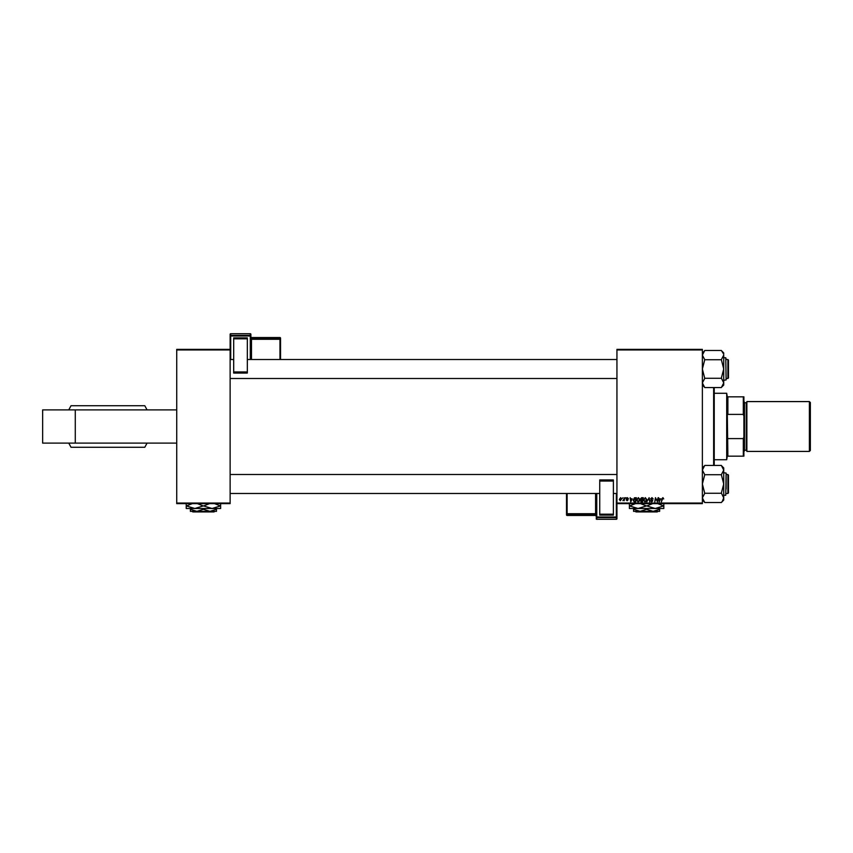 <?xml version="1.0" encoding="UTF-8"?>
<svg xmlns="http://www.w3.org/2000/svg" width="853" height="853" viewBox="0 0 853 853"><rect width="100%" height="100%" fill="white"/><g stroke="black" fill="none" stroke-linecap="round" stroke-linejoin="round"><path stroke-width="1.28" d="M176.731 503.035L230.129 503.035L230.129 503.622L176.731 503.622L176.731 349.378L230.129 349.378L230.129 349.965L176.731 349.965M616.943 349.378L702.371 349.378L702.371 349.965L616.943 349.965L616.943 349.378M640.4 498.984L641.595 497.694L643.258 497.694L642.565 501.841L640.923 501.777L640.4 498.984M634.461 497.789L636.359 497.694L635.656 501.841L634.088 501.788L633.171 500.146L634.461 497.789M627.403 497.64L628.426 498.717L627.381 498.013L626.816 498.483L628.053 499.911L627.147 500.764L626.166 499.847L627.616 499.975L626.379 498.515L627.403 497.64M625.42 498.291L625.953 497.694L625.42 498.291M624.044 498.898L624.705 497.694L624.193 500.711L623.863 500.093L622.871 500.658L624.044 498.898M662.909 497.64L663.719 498.93L662.877 498.12L661.374 501.841L661.896 498.802L662.909 497.64M660.627 498.824L659.145 501.841L658.58 497.694L659.145 498.824L660.627 498.824M702.371 503.035L702.371 503.622L616.943 503.622L616.943 503.035L702.371 503.035L702.371 349.965M616.943 503.035L616.943 349.965M619.31 499.506L620.664 497.64L621.688 498.845L620.323 500.764L619.31 499.506M622.509 498.291L623.031 497.694L622.509 498.291M646.766 501.841L649.133 497.694L649.773 501.841L648.792 498.291L646.766 501.841M650.647 498.856L651.959 497.64L653.238 499.048L651.927 498.12L651.084 498.824L652.812 500.796L651.649 501.905L650.434 500.604L651.66 501.415L652.374 500.828L650.647 498.856M657.268 500.231L658.143 497.694L657.439 501.841L655.797 498.323L654.773 501.841L655.477 497.694L657.13 501.212L657.268 500.231M632.201 498.824L630.719 501.841L630.154 497.694L630.73 498.824L632.201 498.824M636.573 500.05L638.385 497.64L639.814 499.431L639.238 501.276L638.012 501.905L636.573 500.05M643.482 500.05L645.284 497.64L646.713 499.431L646.147 501.276L644.911 501.905L643.482 500.05M230.129 503.035L230.129 349.965M620.344 500.391L621.261 498.888L620.653 498.013L619.747 499.506L620.344 500.391M659.817 500.54L660.393 499.314L659.209 499.314L659.465 501.393L659.817 500.54M631.391 500.54L631.966 499.314L630.783 499.314L631.049 501.393L631.391 500.54M635.304 501.361L635.837 498.173L633.608 500.167L634.131 501.287L635.304 501.361M638.897 500.956L639.377 499.41L638.353 498.12L637.01 500.093L638.023 501.415L638.897 500.956M642.202 501.361L642.426 500.071L641.019 500.242L640.784 500.818L642.202 501.361M642.501 499.581L642.746 498.173L640.838 498.994L642.501 499.581M645.806 500.956L646.286 499.41L645.252 498.12L643.908 500.093L644.921 501.415L645.806 500.956M42.65 409.888L42.65 443.112L75.277 443.112L75.277 409.888L42.65 409.888M176.731 443.112L75.277 443.112M176.731 409.888L75.277 409.888M147.068 409.888L144.807 405.74L71.012 405.74L68.752 409.888M147.068 443.112L144.807 447.26L71.012 447.26L68.752 443.112M714.238 387.55L714.238 465.45M713.641 465.45L713.641 387.55M728.473 475.089L728.473 492.885L727.886 493.482L727.886 474.492L728.473 475.089M230.129 493.482L599.734 493.482M613.382 493.482L616.943 493.482M726.106 493.482L727.886 493.482M230.129 474.492L616.943 474.492M726.106 474.492L727.886 474.492M723.728 497.939L723.077 500.199L723.728 497.885L723.728 500.039L721.361 502.524L704.749 502.524L702.371 497.885L704.749 493.365L702.371 483.992L704.749 474.726L721.361 474.726L723.728 483.992L721.361 493.034L723.728 497.885L722.299 501.351M726.106 473.905L726.106 489.036M704.749 474.726L702.371 470.088L704.749 465.45L721.361 465.45L723.728 470.088L721.361 474.726M723.728 497.885L723.728 467.934L722.31 466.634M704.749 493.258L721.361 493.258M704.749 502.406L702.371 500.039L704.749 502.417M704.749 465.567L702.371 467.934M723.067 500.221L722.342 501.308M723.728 469.982L723.557 468.905M728.473 360.115L727.886 359.518L728.473 360.115L728.473 377.911L727.886 378.508L727.886 359.518L726.106 359.518M616.943 359.518L247.327 359.518M233.69 359.518L230.129 359.518M727.886 378.508L726.106 378.508M616.943 378.508L230.129 378.508M723.728 385.066L721.361 387.433L723.728 385.066L723.728 355.115L721.361 359.635L723.728 369.008L721.361 378.06L723.728 382.912L721.361 387.55L704.749 387.55L702.371 382.912L704.749 378.391L702.371 369.008L704.749 359.742L721.361 359.742M723.728 380.289L726.106 379.926L725.754 357.738L726.106 379.095M704.749 378.274L721.361 378.274M704.749 359.742L702.371 355.115L704.749 350.476L721.361 350.476L723.557 353.931M704.749 350.583L703.81 351.649M702.371 355.061L703.021 352.801L702.371 355.115M703.021 385.215L703.8 386.366M723.675 354.411L723.728 352.961L721.361 350.583L723.728 352.961M704.749 387.433L702.371 385.066M703.043 352.779L703.768 351.692M721.361 387.433L722.299 386.377M702.371 383.018L702.467 383.786M723.728 357.738L725.754 357.738L726.106 358.921M727.289 456.163L727.886 456.163L727.289 456.163L726.703 459.724L726.703 393.276L714.238 393.276M726.703 393.276L727.289 396.837L727.886 396.837L727.886 414.398L727.289 412.905L727.886 456.163L743.315 456.163L743.315 438.602L743.901 436.928L743.901 456.163L743.315 456.163M743.315 396.837L743.901 396.837L743.901 416.072L743.315 414.398L743.315 396.837L727.289 396.837M727.886 438.602L743.315 438.602M743.901 416.072L743.901 436.928M727.886 414.398L743.315 414.398M810.35 402.531L810.35 450.469L809.401 451.418L809.401 401.582L810.35 402.531M743.901 401.582L744.498 402.179L744.498 450.821L743.901 451.418M744.498 450.235L746.279 450.235A0.597 0.597 0 0 1 746.865 450.821M744.498 402.765L746.279 402.765A0.597 0.597 0 0 0 746.865 402.179M809.401 451.418L746.865 451.418L746.865 401.582L809.401 401.582M250.889 334.312A0.597 0.597 0 0 0 250.292 333.715L230.715 333.715L230.715 335.389L250.292 335.389L250.292 333.715A0.597 0.597 180 0 1 250.889 334.312L250.889 359.518M233.69 337.884L247.327 337.884L247.327 338.801L233.69 338.801L233.69 337.884M247.327 371.951L247.327 373.06L233.69 373.049L233.69 371.951L247.327 371.951L247.327 338.801M233.69 371.951L233.69 338.801M230.129 349.378L230.129 334.312A0.597 0.597 180 0 1 230.715 333.715L250.292 333.715M280.552 338.14A0.597 0.597 0 0 0 279.965 337.543L251.486 337.543L251.486 338.662L279.965 338.662L279.965 337.543A0.597 0.597 0 0 1 280.552 338.14L280.552 359.518M567.106 493.482L567.106 513.709L595.586 513.709L595.586 514.338L567.106 514.338L567.106 515.457L595.586 515.457L595.586 514.338A0.597 0.597 -0 0 1 596.172 514.935L596.172 493.482L596.172 513.666L595.586 513.709L595.586 493.482M596.172 493.482L596.172 513.666M613.382 515.116L599.734 515.116L599.734 514.199L613.382 514.199L613.382 515.116M599.734 481.049L599.734 479.94L613.382 479.951L613.382 481.049L599.734 481.049L599.734 514.199M613.382 481.049L613.382 514.199M616.346 519.285A0.597 0.597 0 0 0 616.943 518.688L616.943 503.622L616.943 518.688A0.597 0.597 -0 0 1 616.346 519.285L616.346 517.611L596.769 517.611L596.769 519.285L616.346 519.285L596.769 519.285A0.597 0.597 -0 0 1 596.172 518.688A0.597 0.597 0 0 0 596.769 519.285M566.509 493.482L566.509 514.86L566.509 493.482M192.17 511.342L192.767 511.928L192.17 511.342M214.092 511.928L214.689 511.342L214.092 511.928L192.767 511.928M203.43 509.316L196.904 511.342L216.481 511.342L216.481 509.316L209.955 511.342L203.43 509.316L203.43 508.495M216.481 509.316L216.481 508.495M190.379 509.316L190.379 511.342L196.904 511.342L190.379 509.316L190.379 508.495M220.628 503.387L220.628 508.495L186.221 508.495L186.221 503.387M214.508 503.622L220.437 505.936L212.034 508.495L203.622 505.936L209.55 503.622M197.31 503.622L203.238 505.936L194.825 508.495L186.412 505.936L192.341 503.622M635.346 511.342L635.943 511.928L635.346 511.342M657.268 511.928L657.866 511.342L657.268 511.928L635.943 511.928M646.606 509.316L640.081 511.342L659.657 511.342L659.657 509.316L653.131 511.342L646.606 509.316L646.606 508.495M659.657 509.316L659.657 508.495M633.555 509.316L633.555 511.342L640.081 511.342L633.555 509.316L633.555 508.495M663.815 503.387L663.815 508.495L629.397 508.495L629.397 503.387M657.684 503.622L663.613 505.936L655.211 508.495L646.798 505.936L652.726 503.622M640.486 503.622L646.414 505.936L638.001 508.495L629.589 505.936L635.517 503.622M723.728 495.262L725.754 495.262L726.106 473.074L723.728 472.711M746.279 450.235L746.279 402.765M250.292 359.518L250.292 336.018L230.715 336.018L230.715 359.518M279.965 359.518L279.965 339.291L251.486 339.291L251.486 359.518M280.552 339.249A0.597 0.597 180 0 0 279.965 338.662L280.552 339.249M251.486 337.543L251.486 337.543A0.597 0.597 0 0 1 250.889 336.956L251.486 337.543L279.965 337.543M250.889 339.334L251.486 338.662A0.597 0.597 180 0 1 250.889 338.065M250.889 335.975A0.597 0.597 180 0 0 250.292 335.389L250.889 335.975M230.715 335.389A0.597 0.597 180 0 0 230.129 335.975L230.715 335.389M596.769 493.482L596.769 516.982L616.346 516.982L616.346 493.482M566.509 513.751A0.597 0.597 -0 0 0 567.106 514.338L566.509 513.751M567.106 515.457A0.597 0.597 180 0 1 566.509 514.86A0.597 0.597 0 0 0 567.106 515.457L595.586 515.457A0.597 0.597 180 0 1 596.172 516.044L595.586 515.457M596.172 517.025A0.597 0.597 -0 0 0 596.769 517.611L596.172 517.025M616.346 517.611A0.597 0.597 -0 0 0 616.943 517.025L616.346 517.611M723.728 500.039L721.361 502.417M723.728 467.934L721.361 465.567M726.703 459.724L714.238 459.724M247.327 373.06L233.69 373.06M230.715 333.715A0.597 0.597 0 0 0 230.129 334.312M599.734 479.94L613.382 479.94"/></g></svg>
